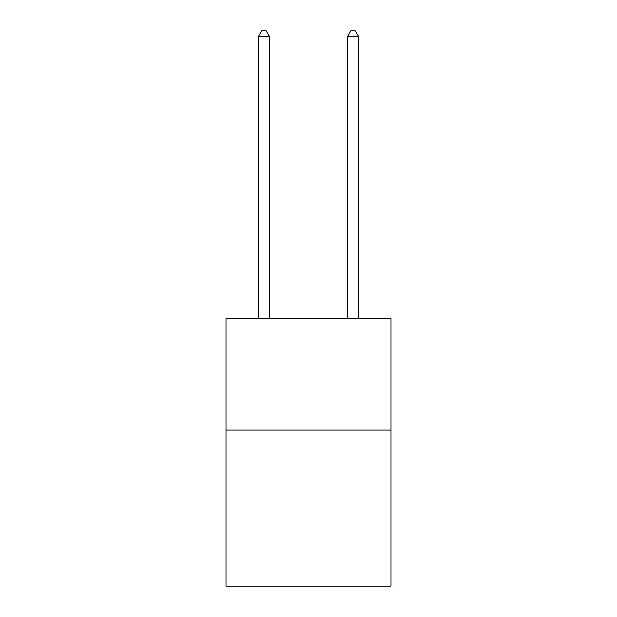 <?xml version="1.0" encoding="UTF-8"?>
<svg xmlns="http://www.w3.org/2000/svg" width="617" height="617" viewBox="0 0 617 617"><rect width="100%" height="100%" fill="white"/><g stroke="black" fill="none" stroke-linecap="round" stroke-linejoin="round"><path stroke-width="0.93" d="M391.001 430.064L391.001 586.15L225.999 586.15L225.999 318.58L391.001 318.58L391.001 430.064L225.999 430.064M269.482 318.58L269.482 36.65L258.33 36.65L258.33 318.58M258.33 36.65L261.677 30.85L266.135 30.85L269.482 36.65M358.67 318.58L358.67 36.65L347.518 36.65L347.518 318.58M347.518 36.65L350.865 30.85L355.323 30.85L358.67 36.65"/></g></svg>
